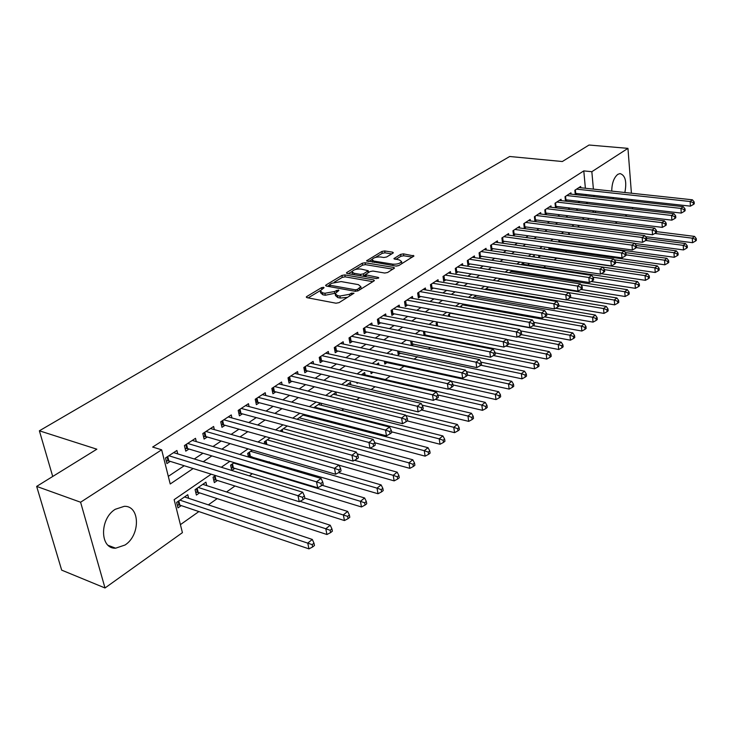 <?xml version="1.0" encoding="UTF-8"?>
<svg xmlns="http://www.w3.org/2000/svg" width="733" height="733" viewBox="0 0 733 733"><rect width="100%" height="100%" fill="white"/><g stroke="black" fill="none" stroke-linecap="round" stroke-linejoin="round"><path stroke-width="1.1" d="M323.583 287.299L321.521 287.675L306.779 296.526L306.266 297.048L306.962 297.671L335.998 303.205L339.04 302.647L354.012 293.209L351.391 293.145L349.513 294.309L339.901 296.05L337.464 295.601L335.128 293.585L338.912 290.442L338.408 290.011L334.44 291.532L324.911 293.264L322.511 292.815L320.248 290.854L324.078 287.721L323.583 287.299M613.521 198.872L612.898 197.525M611.743 191.093C611.872 183.213 613.888 177.633 617.782 174.372L620.026 173.574C625.322 175.26 626.935 181.573 624.864 192.513M125.031 545.013L115.622 548.192C99.789 549.081 99.404 518.817 115.273 509.279L124.262 506.329C140.122 505.578 140.589 535.145 125.031 545.013M392.934 253.169L393.346 252.738L392.595 252.17L384.688 250.943L381.893 251.446L366.592 260.811L395.957 266.061L398.844 265.538L413.98 255.973L403.434 253.856L400.612 254.369L393.905 258.648L399.503 260.004L401.574 261.589C400.044 263.532 397.112 264.384 392.778 264.155L373.931 261.095L371.961 259.564C373.491 257.649 376.405 256.788 380.693 257.008L383.808 257.503L386.639 256.99L392.934 253.169M211.214 474.178L174.142 499.659L182.416 532.644L105.011 587.976L61.682 570.137L36.65 486.4L96.848 449.201L39.38 430.802L509.692 156.496L562.33 161.526L589.03 145.024L627.952 148.359L631.415 193.219M36.65 486.4L80.593 502.224L161.654 449.815L170.221 483.991L193.145 468.534M585.383 188.253L583.789 170.899L152.656 447.057L161.654 449.815M583.789 170.899L591.843 171.705L627.952 148.359M344.822 274.902L341.926 275.425L326.066 284.945L325.571 285.449L326.277 286.053L355.203 291.303L358.19 290.763L373.94 280.996L374.389 280.519L373.628 279.896L344.822 274.902L345.161 276.845L342.265 277.367L334.275 282.178M346.883 272.456L362.23 263.239L365.08 262.726L393.74 267.435L394.51 268.04L387.62 272.502L384.706 273.033L372.941 271.054L370.046 271.577L365.226 274.71L378.246 277.422L378.778 277.853L376.414 278.558L347.14 273.51L346.416 272.933L346.883 272.456L347.066 273.501M560.177 242.211L560.827 241.762M549.237 249.816L550.831 248.707M538.645 255.331L538.828 257.054L540.633 255.799M528.282 263.266L528.392 264.301L529.611 263.468M425.525 335.806L426.469 335.146M411.515 345.545L413.678 344.043M397.653 350.933L398.276 354.754L400.594 353.141M384.358 361.167L384.843 364.081L387.216 362.432M370.779 371.686L371.109 373.628L373.143 372.217M356.898 382.498L357.053 383.396L357.988 382.754M250.356 457.566L251.767 456.586M234.212 462.642L230.583 465.143L231.793 470.467L234.807 468.369M215.539 475.534L213.065 477.238L214.329 482.607L217.417 480.463M206.752 485.613L205.927 482.167L195.088 489.653L196.398 495.068L199.568 492.86M177.752 453.91L176.91 450.474L165.521 457.933L166.922 463.568L170.258 461.369M196.288 441.605L195.509 438.316L184.414 445.572L185.761 451.161L189.004 449.027M214.338 429.62L213.615 426.478L202.803 433.542L204.104 439.076L207.265 436.996M231.94 417.957L231.262 414.933L220.734 421.823L221.98 427.312L225.058 425.287M249.092 406.586L248.46 403.691L238.198 410.407L239.398 415.84L242.394 413.861M265.813 395.508L265.227 392.723L255.221 399.265L256.376 404.662L259.299 402.738M282.132 384.706L281.582 382.03L271.824 388.417L272.933 393.758L275.782 391.88M298.056 374.178L297.543 371.594L288.014 377.825L289.077 383.121L291.862 381.288M313.587 363.898L313.11 361.406L303.819 367.49L304.836 372.74L307.558 370.953M328.76 353.874L328.311 351.474L319.24 357.402L320.22 362.615L322.877 360.865M343.575 344.079L343.163 341.761L334.294 347.561L335.238 352.72L337.831 351.015M358.043 334.523L357.658 332.278L349 337.94L349.907 343.062L352.436 341.395M372.19 325.186L371.823 323.015L363.366 328.549L364.237 333.625L366.711 332.003M386.007 316.06L385.668 313.962L377.394 319.377L378.237 324.407L380.656 322.813M399.522 307.145L399.201 305.12L391.11 310.398L391.917 315.401L394.281 313.843M412.734 298.432L412.432 296.462L404.524 301.63L405.303 306.586L407.612 305.065M425.653 289.911L425.369 288.005L417.636 293.053L418.387 297.974L420.641 296.48M438.297 281.573L438.032 279.722L430.463 284.67L431.178 289.544L433.395 288.087M450.667 273.418L450.41 271.622L443.016 276.46L443.703 281.298L445.866 279.869M462.77 265.438L462.541 263.697L455.294 268.434L455.953 273.226L458.07 271.833M474.627 257.631L474.407 255.936L467.315 260.572L467.947 265.328L470.027 263.962M486.236 249.98L486.025 248.331L479.08 252.876L479.694 257.595L481.728 256.257M497.606 242.495L497.405 240.891L490.606 245.344L491.192 250.017L493.181 248.716M508.739 235.156L508.555 233.598L501.894 237.959L502.453 242.605L504.405 241.322M519.651 227.972L519.477 226.46L512.953 230.73L513.494 235.339L515.4 234.074M530.353 220.935L530.188 219.46L523.793 223.638L524.306 228.21L526.175 226.983M540.835 214.036L540.679 212.597L534.412 216.693L534.907 221.238L536.739 220.028M551.115 207.265L550.969 205.872L544.821 209.885L545.297 214.393L547.093 213.211M561.194 200.631L561.057 199.275L555.028 203.215L555.486 207.686L557.245 206.523M571.08 194.135L570.952 192.797L565.033 196.673L565.473 201.108L567.205 199.962M168.306 476.368L184.221 465.739M194.318 458.986L202.949 453.223M212.973 446.525L221.183 441.037M231.124 434.394L238.949 429.171M248.808 422.584L256.257 417.599M266.042 411.066L273.125 406.329M282.837 399.842L289.581 395.344M299.201 388.902L305.624 384.623M315.172 378.237L321.274 374.16M330.748 367.829L336.548 363.953M345.949 357.667L351.455 353.993M360.792 347.754L366.024 344.263M375.278 338.078L380.244 334.761M389.425 328.622L394.143 325.47M403.251 319.386L407.722 316.399M416.765 310.352L420.999 307.53M429.969 301.529L433.973 298.853M442.879 292.907L446.672 290.369M455.505 284.468L459.087 282.068M467.865 276.213L471.246 273.95M479.95 268.131L483.139 266.006M491.779 260.233L494.784 258.227M503.36 252.491L506.182 250.604M514.694 244.914L517.351 243.145M525.799 237.501L528.291 235.834M536.675 230.226L539.012 228.669M547.331 223.107L549.512 221.65M557.776 216.134L559.81 214.769M568.011 209.29L569.898 208.025M578.044 202.583L579.803 201.41M586.079 195.812L585.96 194.529M575.341 194.612L576.972 193.53M575.268 194.602L574.855 190.25L580.655 186.457L580.774 187.749M180.41 524.645L198.881 511.57M208.346 504.863L217.17 498.614M226.552 491.971L234.981 486.006M249.321 475.845L252.335 473.71M267.847 462.725L269.249 461.735M326.46 421.218L327.504 420.476M341.706 410.416L343.786 408.95M356.586 399.879L359.656 397.707M371.118 389.589L375.122 386.758M385.311 379.538L390.203 376.075M399.485 369.505L404.213 366.152M414.118 359.143L417.526 356.724M428.393 349.027L430.546 347.506M442.329 339.159L443.273 338.49M522.098 282.672L522.721 282.232M533.01 274.948L534.375 273.977M543.694 267.371L545.783 265.896M554.175 259.949L556.732 258.144M565.271 252.097L566.856 250.97M576.138 244.401L576.779 243.942M588.297 219.909L588.15 218.26M188.647 498.312L187.767 494.711L176.635 502.398L178 507.859L181.262 505.596M248.469 457.007L247.662 453.351L252.381 450.089M264.769 443.96L264.32 441.843L270.074 437.876M280.712 431.316L280.565 430.628L287.299 425.974M304.085 414.383L297.039 419.258M306.284 415.95L306.082 414.905M320.449 403.086L313.742 407.722M321.503 405.322L321.109 403.251M336.365 394.95L335.897 392.421L330.024 396.48M350.887 384.816L350.447 382.369L345.884 385.521M365.071 374.911L364.668 372.556L361.36 374.838M378.897 364.952L378.558 362.963L376.45 364.411M392.283 354.479L392.137 353.581L391.184 354.241M411.387 345.518L410.672 340.955M424.077 335.522L423.527 331.912L424.26 331.398M436.501 325.782L436.126 323.207L437.72 322.108M448.678 316.289L448.449 314.695L450.868 313.028M460.617 307.045L460.526 306.357L463.732 304.149M476.294 295.463L472.556 298.056M488.59 286.979L485.044 289.425M500.612 278.677L497.267 280.986M502.142 279.456L502.068 278.906M512.376 270.55L509.224 272.731M513.091 271.833L512.953 270.642M523.829 264.366L523.646 262.771L520.916 264.659M534.357 257.045L534.183 255.496L532.369 256.752M544.61 249.165L544.518 248.359L543.565 249.018M549.044 249.788L548.806 247.571M559.004 242.055L558.793 239.984M568.771 234.487L568.588 232.563M578.374 227.083L578.2 225.306M39.38 430.802L52.721 476.468M105.011 587.976L80.593 502.224M631.91 199.642L632.011 200.943M632.515 207.476L632.625 208.905M627.008 214.824L625.167 216.134M617.195 221.833L615.216 223.244M622.17 198.561L621.236 199.743M594.197 210.921L592.328 212.203M584.219 217.774L582.213 219.158M574.04 224.774L571.887 226.259M563.65 231.912L561.341 233.497M553.048 239.205L550.584 240.9M542.228 246.645L539.598 248.45M531.168 254.241L528.374 256.165M519.88 262.002L516.912 264.045M508.354 269.927L505.193 272.099M496.571 278.027L493.217 280.327M484.531 286.301L480.976 288.747M472.217 294.767L468.46 297.351M459.628 303.416L455.66 306.147M446.754 312.267L442.558 315.153M433.588 321.32L429.153 324.371M420.11 330.583L415.437 333.799M406.311 340.066L401.382 343.456M392.192 349.778L386.997 353.352M377.724 359.72L372.245 363.486M362.908 369.908L357.145 373.867M347.717 380.345L341.651 384.513M332.15 391.046L325.773 395.435M316.189 402.023L309.482 406.632M299.815 413.275L292.76 418.122M283.02 424.819L275.599 429.923M265.777 436.676L257.979 442.026M248.075 448.843L239.883 454.469M229.887 461.341L221.284 467.251M596.241 220.899L596.094 219.24M595.498 212.579L595.361 211.058M594.078 196.701L593.968 195.418M593.4 189.114L591.843 171.705M203.243 461.726L211.855 455.908M221.87 449.155L230.08 443.621M240.012 436.923L247.827 431.655M257.677 425.012L265.108 419.991M274.884 413.403L281.958 408.629M291.652 402.087L298.386 397.552M307.997 391.065L314.402 386.749M323.94 380.317L330.024 376.212M339.489 369.826L345.27 365.923M354.662 359.591L360.16 355.89M369.469 349.604L374.682 346.086M383.918 339.855L388.875 336.52M398.037 330.336L402.738 327.165M411.836 321.036L416.289 318.03M425.305 311.946L429.529 309.097M438.481 303.059L442.475 300.365M451.354 294.373L455.138 291.826M463.952 285.879L467.526 283.469M476.267 277.578L479.639 275.306M488.315 269.451L491.495 267.307M500.108 261.498L503.104 259.473M511.652 253.71L514.465 251.813M522.95 246.086L525.598 244.3M534.018 238.628L536.501 236.951M544.857 231.316L547.185 229.75M555.477 224.151L557.648 222.685M565.876 217.133L567.901 215.768M576.074 210.261L577.961 208.987M586.07 203.517L587.82 202.335M320.422 291.835L320.605 292.824L322.877 294.794L322.511 292.815M335.302 293.209L325.269 295.243L322.877 294.794M335.302 294.574L335.485 295.564L337.821 297.589L337.464 295.601M347.616 297.323L340.259 298.047L337.821 297.589M320.385 290.534L308.162 297.891M372.85 281.664L345.161 276.845M329.474 285.064L327.477 286.273M329.768 284.45L329.923 285.219L355.303 289.81L357.383 289.434L360.828 286.649L358.428 284.642L341.111 281.573L331.737 283.268L329.768 284.45M360.975 289.031L361.002 287.675M348.331 273.721L352.051 271.476M355.303 269.524L362.56 265.154L362.23 263.239M392.952 269.194L365.401 264.64L362.56 265.154M365.556 276.662L365.272 274.994M360.902 269.029C356.54 268.791 353.563 269.68 351.968 271.677L353.911 273.253L360.535 274.389L363.44 273.858L368.259 270.734L360.902 269.029M352.097 272.419L352.5 274.435M362.771 276.204L363.77 275.81L363.44 273.858M365.226 274.912L363.77 275.81M368.259 270.734L368.534 272.401M372.08 260.261L372.428 262.212M396.315 266.097L398.807 265.557M401.803 263.706L401.766 262.826M412.395 257.127L403.727 255.771L400.905 256.275L395.793 259.418M391.743 253.893L384.99 252.83L382.195 253.334L375.369 257.448M371.998 259.473L368.507 261.571M177.267 504.927L179.851 505.119L308.95 548.87L307.75 543.071L312.313 539.451L184.542 496.937M179.906 500.144L312.176 544.628L312.643 546.955L314.466 545.499L313.99 543.171L312.176 544.628M312.313 539.451L313.99 543.171M312.643 546.955L308.95 548.87M167.729 456.485L168.837 460.929L299.247 501.729L298.01 495.719L168.856 455.743M302.509 497.304L302.995 499.714L304.864 498.303L304.378 495.902L302.509 497.304L298.01 495.719L302.683 492.21L173.611 452.637M168.837 460.929L166.226 460.773M299.247 501.729L302.995 499.714M304.378 495.902L302.683 492.21M195.711 492.228L198.167 492.402L326.945 534.513L325.8 528.759L330.235 525.24L202.784 484.339M198.267 487.454L325.8 528.759L330.162 530.298L330.61 532.598L332.379 531.187L331.93 528.887L330.162 530.298M330.235 525.24L331.93 528.887M330.61 532.598L326.945 534.513M213.679 479.858L216.006 480.014L344.437 520.549L343.356 514.841L347.662 511.423L304.836 498.156M300.026 501.308L347.644 516.362L348.074 518.643L349.797 517.269L349.366 514.987L347.644 516.362M347.662 511.423L349.366 514.987M348.074 518.643L344.437 520.549M231.188 467.801L233.406 467.947L361.461 506.961L360.425 501.308L364.613 497.982L322.099 485.273M233.607 463.054L360.425 501.308L364.649 502.811L365.061 505.074L366.738 503.736L366.326 501.473L364.649 502.811M364.613 497.982L366.326 501.473M365.061 505.074L361.461 506.961M248.258 456.036L378.017 493.74L377.028 488.141L381.114 484.907L338.609 472.629M250.613 451.317L377.028 488.141L381.206 489.626L381.6 491.861L383.222 490.56L382.837 488.325L381.206 489.626M381.114 484.907L382.837 488.325M381.6 491.861L378.017 493.74M186.521 444.189L187.584 448.596L317.691 487.793L316.509 481.838L187.666 443.447M320.944 483.404L321.411 485.787L323.216 484.421L322.758 482.039L320.944 483.404L316.509 481.838L321.054 478.429L192.284 440.423M187.584 448.596L185.11 448.449M317.691 487.793L321.411 485.787M322.758 482.039L321.054 478.429M204.828 432.223L205.854 436.584L335.613 474.251L334.486 468.35L205.973 431.471M338.848 469.899L339.297 472.263L341.056 470.925L340.616 468.57L338.848 469.899L334.486 468.35L338.903 465.043L210.481 428.521M205.854 436.584L203.49 436.456M335.613 474.251L339.297 472.263M340.616 468.57L338.903 465.043M222.658 420.559L223.638 424.883L353.031 461.084L351.959 455.239L223.822 419.807M356.265 456.769L356.687 459.105L358.4 457.813L357.979 455.477L356.265 456.769L351.959 455.239L356.256 452.023L228.21 416.93M223.638 424.883L221.403 424.764M353.031 461.084L356.687 459.105M357.979 455.477L356.256 452.023M240.039 409.197L240.983 413.485L369.982 448.275L368.956 442.485L241.203 408.437M373.198 443.996L373.61 446.315L375.278 445.059L374.865 442.741L373.198 443.996L368.956 442.485L373.134 439.351L245.482 405.633M240.983 413.485L238.848 413.375M369.982 448.275L373.61 446.315M374.865 442.741L373.134 439.351M338.976 465.189L394.143 480.875L393.19 475.323L397.167 472.171L354.525 460.278M267.197 439.864L393.19 475.323L397.313 476.789L397.689 479.006L399.274 477.742L398.899 475.525L397.313 476.789M397.167 472.171L398.899 475.525M397.689 479.006L394.143 480.875M256.981 398.12L257.888 402.362L386.474 435.814L385.494 430.079L258.153 397.35M389.681 431.572L390.066 433.872L391.688 432.644L391.303 430.353L389.681 431.572L385.494 430.079L389.562 427.037L262.322 394.62M257.888 402.362L255.863 402.27M386.474 435.814L390.066 433.872M391.303 430.353L389.562 427.037M357.182 453.874L409.839 468.35L408.932 462.844L412.807 459.774L370.046 448.239M283.369 428.695L408.932 462.844L412.991 464.291L413.348 466.49L414.896 465.263L414.539 463.054L412.991 464.291M412.807 459.774L414.539 463.054M413.348 466.49L409.839 468.35M273.51 387.308L274.38 391.523L402.518 423.692L401.592 418.012L274.683 386.538M405.716 419.478L406.082 421.759L407.658 420.559L407.291 418.286L405.716 419.478L401.592 418.012L405.541 415.043L278.751 383.881M274.38 391.523L272.447 391.431M402.518 423.692L406.082 421.759M407.291 418.286L405.541 415.043M374.875 442.787L425.131 456.146L424.27 450.685L428.035 447.698L303.041 415.107M299.156 417.792L424.27 450.685L428.274 452.114L428.613 454.304L430.115 453.095L429.776 450.914L428.274 452.114M428.035 447.698L429.776 450.914M428.613 454.304L425.131 456.146M289.627 376.771L290.46 380.949L418.149 411.882L417.26 406.247L290.809 375.992M421.328 407.704L421.677 409.958L423.216 408.794L422.868 406.549L421.328 407.704L417.26 406.247L421.109 403.361L294.776 373.399M290.46 380.949L288.628 380.867M418.149 411.882L421.677 409.958M422.868 406.549L421.109 403.361M391.541 431.792L440.029 444.253L439.204 438.847L442.879 435.933L318.36 404.534M314.567 407.154L439.204 438.847L443.153 440.258L443.483 442.42L444.949 441.248L444.629 439.085L443.153 440.258M442.879 435.933L444.629 439.085M443.483 442.42L440.029 444.253M305.359 366.482L306.156 370.623L433.368 400.383L432.525 394.803L306.541 365.703M436.538 396.241L436.868 398.468L438.371 397.341L438.032 395.105L436.538 396.241L432.525 394.803L436.272 391.981L310.416 363.174M306.156 370.623L304.415 370.55M433.368 400.383L436.868 398.468M438.032 395.105L436.272 391.981M407.227 420.889L454.552 432.662L453.764 427.302L457.346 424.462L333.313 394.198M405.798 415.501L453.764 427.302L457.667 428.695L457.978 430.839L459.408 429.694L459.096 427.55L457.667 428.695M457.346 424.462L459.096 427.55M457.978 430.839L454.552 432.662M320.706 356.44L321.485 360.554L448.202 389.177L447.387 383.643L321.897 355.661M451.354 385.063L451.675 387.281L453.131 386.172L452.811 383.964L451.354 385.063L447.387 383.643L451.052 380.903L325.681 353.196M321.485 360.554L319.817 360.48M448.202 389.177L451.675 387.281M452.811 383.964L451.052 380.903M421.585 410.013L468.708 421.365L467.966 416.042L471.456 413.275L347.928 384.11M422.08 405.12L467.966 416.042L471.814 417.416L472.107 419.551L473.5 418.433L473.206 416.307L471.814 417.416M471.456 413.275L473.206 416.307M472.107 419.551L468.708 421.365M335.696 346.645L336.438 350.713L462.651 378.255L461.882 372.776L336.896 345.857M465.794 374.178L466.096 376.368L467.517 375.296L467.214 373.097L465.794 374.178L461.882 372.776L465.446 370.101L340.588 343.447M336.438 350.713L334.862 350.649M462.651 378.255L466.096 376.368M467.214 373.097L465.446 370.101M435.292 399.329L482.525 410.333L481.81 405.065L485.219 402.362L362.203 374.261M437.949 394.959L481.81 405.065L485.613 406.43L485.897 408.538L487.253 407.447L486.969 405.34L485.613 406.43M485.219 402.362L486.969 405.34M485.897 408.538L482.525 410.333M350.337 337.07L351.052 341.102L476.743 367.599L476.01 362.175L351.538 336.282M479.868 363.559L480.161 365.73L481.554 364.686L481.26 362.514L479.868 363.559L476.01 362.175L479.492 359.564L355.148 333.927M351.052 341.102L349.549 341.047M476.743 367.599L480.161 365.73M481.26 362.514L479.492 359.564M448.688 388.902L495.994 399.586L495.316 394.354L498.642 391.715L451.244 381.233M452.948 384.907L495.316 394.354L499.072 395.701L499.338 397.79L500.666 396.736L500.401 394.638L499.072 395.701M498.642 391.715L500.401 394.638M499.338 397.79L495.994 399.586M364.64 327.715L365.327 331.719L490.496 357.218L489.791 351.831L365.84 326.927M493.602 353.205L493.877 355.358L495.233 354.332L494.958 352.179L493.602 353.205L489.791 351.831L493.181 349.284L369.368 324.627M365.327 331.719L363.898 331.664M490.496 357.218L493.877 355.358M494.958 352.179L493.181 349.284M384.504 362.065L509.151 389.086L508.5 383.9L511.744 381.325L466.335 371.604M467.489 375.049L508.5 383.9L512.211 385.228L512.468 387.308L513.76 386.273L513.503 384.202L512.211 385.228M511.744 381.325L513.503 384.202M512.468 387.308L509.151 389.086M397.955 352.784L521.988 378.842L521.374 373.702L524.544 371.182L481.05 362.166M480.839 365.226L521.374 373.702L525.03 375.012L525.277 377.074L526.541 376.056L526.294 374.004L525.03 375.012M524.544 371.182L526.294 374.004M525.277 377.074L521.988 378.842M411.103 343.704L534.522 368.827L533.936 363.733L537.032 361.277L495.041 352.848M493.529 355.551L533.936 363.733L537.555 365.034L537.784 367.077L539.021 366.088L538.792 364.054L537.555 365.034M537.032 361.277L538.792 364.054M537.784 367.077L534.522 368.827M423.967 334.825L546.772 359.06L546.213 354.002L549.237 351.602L508.51 343.676M505.752 346.068L546.213 354.002L549.787 355.285L550.007 357.31L551.216 356.348L550.996 354.323L549.787 355.285M549.237 351.602L550.996 354.323M550.007 357.31L546.772 359.06M506.686 339.48L558.738 349.504L558.207 344.492L561.157 342.146L521.291 334.633M517.709 336.795L558.207 344.492L561.735 345.765L561.945 347.772L563.127 346.828L562.917 344.822L561.735 345.765M561.157 342.146L562.917 344.822M561.945 347.772L558.738 349.504M520.448 330.849L570.43 340.176L569.926 335.201L572.812 332.91L533.148 325.663M450.584 313.22L569.926 335.201L573.417 336.456L573.618 338.454L574.773 337.528L574.571 335.54L573.417 336.456M572.812 332.91L574.571 335.54M573.618 338.454L570.43 340.176M533.89 322.373L581.865 331.05L581.379 326.112L584.21 323.876L544.527 316.848M462.605 304.919L581.379 326.112L584.833 327.358L585.026 329.337L586.153 328.439L585.96 326.46L584.833 327.358M584.21 323.876L585.96 326.46M585.026 329.337L581.865 331.05M546.598 313.981L593.043 322.126L592.585 317.233L595.343 315.043L555.651 308.236M474.379 296.792L592.585 317.233L595.993 318.47L596.176 320.422L597.276 319.542L597.102 317.591L595.993 318.47M595.343 315.043L597.102 317.591M596.176 320.422L593.043 322.126M558.83 305.725L603.974 313.403L603.543 308.547L606.246 306.403L566.536 299.797M485.906 288.829L603.543 308.547L606.915 309.766L607.089 311.708L608.161 310.847L607.996 308.905L606.915 309.766M606.246 306.403L607.996 308.905M607.089 311.708L603.974 313.403M570.32 297.552L614.675 304.864L614.263 300.044L616.902 297.955L499.988 279.108M568.79 292.659L614.263 300.044L617.598 301.254L617.754 303.187L618.808 302.344L618.652 300.42L617.598 301.254M616.902 297.955L618.652 300.42M617.754 303.187L614.675 304.864M580.976 289.453L625.139 296.508L624.745 291.734L627.338 289.682L510.993 271.503M580.994 284.844L624.745 291.734L628.044 292.925L628.199 294.84L629.235 294.015L629.079 292.11L628.044 292.925M627.338 289.682L629.079 292.11M628.199 294.84L625.139 296.508M591.21 281.49L635.383 288.335L635.016 283.598L637.545 281.582L521.786 264.054M592.924 277.175L635.016 283.598L638.278 284.78L638.425 286.676L639.433 285.87L639.286 283.973L638.278 284.78M637.545 281.582L639.286 283.973M638.425 286.676L635.383 288.335M601.243 273.693L645.416 280.327L645.058 275.626L647.541 273.656L602.764 267.087L600.006 269.139L481.114 251.547M604.533 269.634L645.058 275.626L648.284 276.799L648.43 278.677L649.42 277.889L649.282 276.011L648.284 276.799M647.541 273.656L649.282 276.011M648.43 278.677L645.416 280.327M538.663 255.57L655.229 272.493L654.899 267.829L657.327 265.896L614.181 259.766M615.427 262.167L654.899 267.829L658.097 268.984L658.225 270.853L659.196 270.074L659.059 268.214L658.097 268.984M657.327 265.896L659.059 268.214M658.225 270.853L655.229 272.493M548.907 248.496L664.849 264.815L664.538 260.188L666.911 258.3L625.35 252.564M626.074 254.837L664.538 260.188L667.699 261.333L667.818 263.184L668.771 262.423L668.643 260.582L667.699 261.333M666.911 258.3L668.643 260.582M667.818 263.184L664.849 264.815M558.949 241.551L674.278 257.292L673.975 252.702L676.312 250.851L636.281 245.5M636.326 247.626L673.975 252.702L677.1 253.838L677.219 255.68L678.153 254.928L678.034 253.096L677.1 253.838M676.312 250.851L678.034 253.096M677.219 255.68L674.278 257.292M634.751 243.448L683.504 249.926L683.229 245.363L685.511 243.558L646.524 238.509M645.782 240.479L683.229 245.363L686.317 246.49L686.427 248.313L687.343 247.589L687.233 245.766L686.317 246.49M685.511 243.558L687.233 245.766M686.427 248.313L683.504 249.926M645.526 236.649L692.557 242.696L692.291 238.179L694.527 236.402L656.502 231.628M654.908 233.451L692.291 238.179L695.351 239.297L695.461 241.102L696.35 240.387L696.249 238.582L695.351 239.297M694.527 236.402L696.249 238.582M695.461 241.102L692.557 242.696M378.613 318.571L379.273 322.547L503.901 347.085L503.232 341.743L379.822 317.792M506.998 343.099L507.263 345.234L508.583 344.235L508.317 342.109L506.998 343.099L503.232 341.743L506.549 339.26L383.267 315.538M379.273 322.547L377.916 322.493M503.901 347.085L507.263 345.234M508.317 342.109L506.549 339.26M392.274 309.638L392.915 313.577L516.994 337.198L516.353 331.902L393.484 308.85M520.073 333.24L520.32 335.357L521.612 334.385L521.365 332.269L520.073 333.24L516.353 331.902L519.587 329.484L396.846 306.651M392.915 313.577L391.624 313.532M516.994 337.198L520.32 335.357M521.365 332.269L519.587 329.484M405.633 300.906L406.247 304.809L529.767 327.541L529.162 322.3L406.842 300.118M532.827 323.62L533.074 325.718L534.33 324.765L534.091 322.676L532.827 323.62L529.162 322.3L532.314 319.927L410.132 297.964M406.247 304.809L405.019 304.763M529.767 327.541L533.074 325.718M534.091 322.676L532.314 319.927M418.699 292.366L419.285 296.242L542.237 318.113L541.669 312.918L419.908 291.578M545.288 314.228L545.517 316.308L546.745 315.373L546.516 313.303L545.288 314.228L541.669 312.918L544.747 310.609L423.124 289.471M419.285 296.242L418.112 296.196M542.237 318.113L545.517 316.308M546.516 313.303L544.747 310.609M431.471 284.01L432.039 287.849L554.423 308.905L553.873 303.755L432.681 283.222M557.456 305.047L557.676 307.109L558.876 306.202L558.665 304.14L557.456 305.047L553.873 303.755L556.888 301.492L435.833 281.16M432.039 287.849L430.931 287.812M554.423 308.905L557.676 307.109M558.665 304.14L556.888 301.492M443.978 275.837L444.519 279.649L566.325 299.916L565.812 294.803L445.178 275.049M569.349 296.086L569.55 298.129L570.723 297.241L570.521 295.197L569.349 296.086L565.812 294.803L568.753 292.595L448.266 273.024M444.519 279.649L443.465 279.612M566.325 299.916L569.55 298.129M570.521 295.197L568.753 292.595M456.21 267.838L456.732 271.613L577.961 291.12L577.467 286.053L457.419 267.041M580.967 287.318L581.159 289.352L582.304 288.481L582.112 286.456L580.967 287.318L577.467 286.053L580.344 283.9L460.434 265.071M456.732 271.613L455.724 271.577M577.961 291.12L581.159 289.352M582.112 286.456L580.344 283.9M468.185 260.004L468.68 263.752L589.332 282.526L588.865 277.505L469.395 259.216M592.319 278.76L592.511 280.766L593.629 279.924L593.446 277.908L592.319 278.76L588.865 277.505L591.678 275.397L472.345 257.283M468.68 263.752L467.736 263.715M589.332 282.526L592.511 280.766M593.446 277.908L591.678 275.397M484.009 249.651L602.755 267.087L604.523 269.561L603.424 270.385L603.607 272.383L604.698 271.549L604.523 269.561M603.424 270.385L600.006 269.139L600.455 274.124L479.492 256.019M600.455 274.124L603.607 272.383M491.394 244.831L491.852 248.514L611.331 265.905L610.91 260.966L492.603 244.034M614.291 262.194L614.456 264.173L615.528 263.358L615.363 261.388L614.291 262.194L610.91 260.966L613.594 258.951L495.435 242.183M491.852 248.514L491 248.487M611.331 265.905L614.456 264.173M615.363 261.388L613.594 258.951M502.636 237.474L503.085 241.13L621.969 257.869L621.566 252.967L503.846 236.686M624.91 254.186L625.066 256.147L626.119 255.35L625.964 253.389L624.91 254.186L621.566 252.967L624.195 250.998L506.622 234.872M503.085 241.13L502.279 241.102M621.969 257.869L625.066 256.147M625.964 253.389L624.195 250.998M513.659 230.263L514.08 233.9L632.377 249.999L632.002 245.143L514.868 229.475M635.3 246.343L635.456 248.295L636.482 247.516L636.336 245.573L635.3 246.343L632.002 245.143L634.576 243.209L517.59 227.697M514.08 233.9L513.32 233.873M632.377 249.999L635.456 248.295M636.336 245.573L634.576 243.209M524.462 223.208L524.865 226.809L642.566 242.302L642.209 237.483L525.662 222.42M645.48 238.674L645.617 240.607L646.625 239.847L646.479 237.913L645.48 238.674L642.209 237.483L644.728 235.595L528.328 220.67M524.865 226.809L524.141 226.781M642.566 242.302L645.617 240.607M646.479 237.913L644.728 235.595M535.044 216.281L535.438 219.863L652.544 234.771L652.205 229.988L536.244 215.493M655.439 231.161L655.568 233.076L656.557 232.334L656.42 230.419L655.439 231.161L652.205 229.988L654.67 228.137L538.856 213.789M535.438 219.863L534.751 219.836M652.544 234.771L655.568 233.076M656.42 230.419L654.67 228.137M545.416 209.501L545.792 213.046L662.311 227.386L661.991 222.649L546.616 208.713M665.188 223.812L665.317 225.709L666.279 224.985L666.15 223.089L665.188 223.812L661.991 222.649L664.4 220.835L549.182 207.036M545.792 213.046L545.15 213.019M662.311 227.386L665.317 225.709M666.15 223.089L664.4 220.835M555.596 202.839L555.953 206.367L671.877 220.157L671.575 215.456L556.796 202.061M674.736 216.611L674.855 218.498L675.799 217.783L675.679 215.896L674.736 216.611L671.575 215.456L673.939 213.679L559.306 200.421M555.953 206.367L555.348 206.339M671.877 220.157L674.855 218.498M675.679 215.896L673.939 213.679M565.574 196.316L565.913 199.816L681.241 213.083L680.957 208.41L566.765 195.537M684.091 209.556L684.201 211.425L685.126 210.728L685.016 208.859L684.091 209.556L680.957 208.41L683.275 206.679L569.229 193.924M565.913 199.816L565.345 199.788M681.241 213.083L684.201 211.425M685.016 208.859L683.275 206.679M575.359 189.92L575.689 193.393L690.422 206.147L690.156 201.511L576.55 189.141M693.253 202.647L693.363 204.498L694.27 203.811L694.16 201.96L693.253 202.647L690.156 201.511L692.428 199.807L578.969 187.556M575.689 193.393L575.148 193.365M690.422 206.147L693.363 204.498M694.16 201.96L692.428 199.807M321.805 289.242L321.521 287.675M351.675 294.803L351.391 293.145M336.612 292L336.328 290.387M325.269 295.243L324.911 293.264M334.798 293.512L334.44 291.532M340.259 298.047L339.901 296.05M349.806 295.967L349.513 294.309M306.999 297.671L306.779 296.526M373.821 281.069L373.628 279.896M326.258 286.053L326.066 284.945M342.265 277.367L341.926 275.425M330.198 286.768L329.923 285.219M355.569 291.349L355.303 289.81M357.658 291.019L357.383 289.434M359.619 289.874L359.344 288.225M365.401 264.64L365.08 262.726M393.923 268.59L393.74 267.435M366.216 276.799L365.969 275.315M378.375 278.238L378.246 277.422M354.167 274.728L353.911 273.253M360.792 275.865L360.535 274.389M368.076 272.777L367.81 271.201M374.16 262.496L373.931 261.095M392.998 265.575L392.778 264.155M394.482 259.198L394.327 258.218M400.905 256.275L400.612 254.369M403.727 255.771L403.434 253.856M413.366 256.523L413.201 255.377M367.196 261.36L367.031 260.362M382.195 253.334L381.893 251.446M384.99 252.83L384.688 250.943M392.769 253.27L392.595 252.17M179.054 504.982L178.146 501.354M179.851 505.119L178.797 500.905M167.069 456.916L168.04 460.81M197.379 492.283L196.508 488.673M198.167 492.402L197.159 488.224M215.227 479.895L214.393 476.322M216.006 480.014L215.044 475.873M232.627 467.828L231.82 464.291M233.406 467.947L232.471 463.842M249.596 456.063L248.817 452.554M250.365 456.173L249.467 452.105M185.861 444.629L186.787 448.486M204.159 432.653L205.057 436.483M221.998 420.999L222.859 424.783M239.37 409.628L240.204 413.385M266.079 444.335L265.392 441.101M266.876 444.565L266.042 440.652M256.321 398.55L257.109 402.27M281.921 431.655L281.564 429.941M282.709 431.865L282.214 429.492M272.841 387.748L273.601 391.44M298.194 419.56L298.001 418.589M288.958 377.202L289.691 380.867M304.69 366.921L305.395 370.55M320.046 356.879L320.724 360.48M335.036 347.076L335.687 350.64M349.678 337.501L350.301 341.037M363.98 328.146L364.585 331.655M385.118 362.065L384.99 361.305M385.851 362.139L385.741 361.47M398.505 352.784L398.23 351.052M399.238 352.848L398.972 351.208M411.598 343.704L411.186 341.056M412.322 343.768L411.919 341.212M424.407 334.825L423.921 331.637M425.122 334.88L424.609 331.472M436.895 325.855L436.474 322.969M437.619 326.002L437.115 322.529M449.017 316.354L448.752 314.484M449.741 316.491L449.393 314.045M460.901 307.09L460.782 306.183M461.625 307.219L461.424 305.743M473.271 298.184L473.188 297.616M549.548 248.533L549.457 247.662M559.554 241.588L559.398 240.067M569.349 234.56L569.156 232.636M578.905 227.157L578.74 225.37M377.953 319.011L378.54 322.483M391.624 310.068L392.173 313.522M404.973 301.336L405.514 304.754M418.039 292.797L418.552 296.187M430.821 284.441L431.316 287.803M443.318 276.259L443.795 279.603M455.56 268.26L456.018 271.577M467.535 260.426L467.975 263.715M479.913 252.335L480.39 256.055M479.263 252.757L479.684 256.019M490.744 245.253L491.156 248.478M501.995 237.895L502.389 241.102M513.018 230.684L513.393 233.864M523.82 223.62L524.177 226.781M115.622 548.192L108.209 545.361M329.768 286.685L329.465 285.009M361.167 288.628L360.828 286.649M401.876 263.523L401.574 261.589"/></g></svg>
